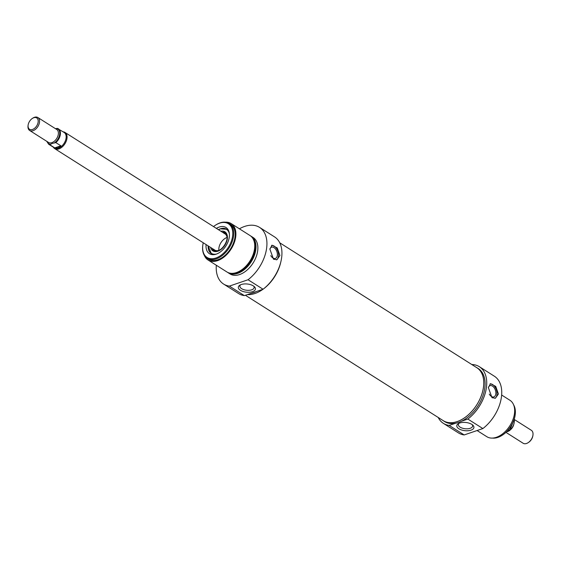 <?xml version="1.0" encoding="UTF-8"?>
<svg xmlns="http://www.w3.org/2000/svg" width="561" height="561" viewBox="0 0 561 561"><rect width="100%" height="100%" fill="white"/><g stroke="black" fill="none" stroke-linecap="round" stroke-linejoin="round"><path stroke-width="0.84" d="M218.874 250.276A9.586 6.052 122.4 0 1 218.874 248.341A9.586 6.052 122.4 0 1 226.967 237.513M212.57 248.684A10.259 6.48 -57.6 0 0 212.822 249.133A10.259 6.48 -57.6 0 0 218.706 250.781A10.259 6.48 -57.6 0 0 219.512 250.458M227.401 238.011A10.259 6.48 -57.6 0 0 223.341 232.527A10.259 6.48 -57.6 0 0 222.836 232.492M210.62 247.45A11.262 7.118 -57.6 0 0 213.026 250.956A11.262 7.118 -57.6 0 0 224.919 245.164A11.262 7.118 -57.6 0 0 225.08 231.931A11.262 7.118 -57.6 0 0 220.887 231.258M218.404 229.68L220.277 228.86L226.7 229.267A14.383 9.081 -57.6 0 0 220.354 228.874A14.383 9.081 -57.6 0 0 218.453 229.708M208.187 245.907A14.383 9.081 -57.6 0 0 211.308 253.558L208.138 245.872A14.383 9.081 122.4 0 0 211.273 253.537A14.383 9.081 122.4 0 0 215.059 254.47M239.414 228.811A33.555 21.192 122.4 0 1 259.54 227.38A33.555 21.192 122.4 0 1 266.054 251.398A33.555 21.192 122.4 0 1 248.06 279.743L229.372 286.11A33.555 21.192 122.4 0 1 223.608 284.062A33.555 21.192 122.4 0 1 216.315 265.248M250.592 235.936A21.57 13.625 122.4 0 1 251.237 236.307L253.123 237.499A21.57 13.625 122.4 0 1 256.223 256.665A21.57 13.625 122.4 0 1 239.596 274.553A21.57 13.625 122.4 0 1 230.024 273.936L228.145 272.744A21.57 13.625 122.4 0 1 227.535 272.316M223.608 284.062L238.614 293.571A33.555 21.192 -57.6 0 0 244.379 295.619L263.06 289.252A33.555 21.192 -57.6 0 0 281.061 260.907A33.555 21.192 -57.6 0 0 274.546 236.889L259.54 227.38M251.237 236.307A21.57 13.625 122.4 0 1 254.336 255.465A21.57 13.625 122.4 0 1 237.71 273.361A21.57 13.625 122.4 0 1 228.145 272.744M253.944 240.788A20.61 13.015 122.4 0 1 252.198 258.838A20.61 13.015 122.4 0 1 237.801 272.52A20.61 13.015 122.4 0 1 233.348 273.277M225.431 222.184A21.57 13.625 122.4 0 1 231.146 223.573L249.982 235.508A21.57 13.625 122.4 0 1 253.081 254.673A21.57 13.625 122.4 0 1 236.454 272.562A21.57 13.625 122.4 0 1 226.889 271.952L208.054 260.009A21.57 13.625 122.4 0 1 204.358 255.43M231.146 223.573A21.57 13.625 122.4 0 1 234.246 242.731A21.57 13.625 122.4 0 1 217.619 260.627A21.57 13.625 122.4 0 1 208.054 260.009M229.19 223.467L230.634 224.379A20.61 13.015 122.4 0 1 233.6 242.689A20.61 13.015 122.4 0 1 217.71 259.792A20.61 13.015 122.4 0 1 208.566 259.203L207.121 258.284A20.61 13.015 -57.6 0 0 216.266 258.873A20.61 13.015 -57.6 0 0 232.156 241.777A20.61 13.015 -57.6 0 0 229.19 223.467A20.61 13.015 -57.6 0 0 215.599 225.101A20.61 13.015 -57.6 0 0 215.424 225.22M256.622 291.447A31.395 19.831 122.4 0 1 253.698 292.646A31.395 19.831 122.4 0 1 250.816 293.424M262.969 289.287A31.395 19.831 122.4 0 1 255.017 293.48A31.395 19.831 122.4 0 1 247.394 294.588M280.837 261.854A31.395 19.831 122.4 0 1 263.88 288.613M248.06 279.743L263.06 289.252M244.379 295.619L229.372 286.11M269.883 249.133L272.015 245.206L277.253 247.941L279.932 255.5L276.959 259.722L273.537 259.245L269.883 249.133M240.424 290.296A8.604 4.116 -174 0 0 251.868 291.86A8.604 4.116 -174 0 0 254.287 286.622A8.604 4.116 -174 0 0 239.94 285.114A8.604 4.116 -174 0 0 240.424 290.296M253.642 286.103A7.167 3.429 6 0 1 254.133 287.59A7.167 3.429 6 0 1 249.343 290.289A7.167 3.429 6 0 1 241.63 288.677A7.167 3.429 6 0 1 239.884 286.096A7.167 3.429 6 0 1 240.676 284.743M202.83 245.087A20.61 13.015 -57.6 0 0 202.802 245.297A20.61 13.015 -57.6 0 0 207.121 258.284M213.524 226.588A19.944 12.594 122.4 0 1 215.242 225.333A19.944 12.594 122.4 0 1 232.787 233.067A19.944 12.594 122.4 0 1 215.887 258.011A19.944 12.594 122.4 0 1 202.858 244.876A19.944 12.594 122.4 0 1 203.257 242.78M206.097 244.582A15.491 9.782 -57.6 0 0 214.288 254.603A15.491 9.782 -57.6 0 0 216.294 254.119A15.491 9.782 -57.6 0 0 228.923 231.518A15.491 9.782 -57.6 0 0 216.364 228.39M218.39 229.673A14.383 9.081 122.4 0 1 226.672 229.246A14.383 9.081 122.4 0 1 229.126 232.275M269.904 248.958A5.933 3.618 -108.8 0 1 271.559 247.191A5.933 3.618 -108.8 0 1 274.013 247.625A5.933 3.618 -108.8 0 1 277.323 253.495A5.933 3.618 -108.8 0 1 275.381 258.425A5.933 3.618 -108.8 0 1 272.927 257.99A5.933 3.618 -108.8 0 1 270.788 255.634M271.566 245.416A7.672 4.677 -108.8 0 1 277.919 251.356A7.672 4.677 -108.8 0 1 276.412 259.862M514.276 419.488L531.344 430.301A7.672 4.846 122.4 0 1 532.95 435.133A7.672 4.846 122.4 0 1 528.189 442.65A7.672 4.846 122.4 0 1 526.534 443.478A7.672 4.846 122.4 0 1 523.133 443.253L505.952 432.37M528.189 442.65L528.693 442.313A6.711 4.236 -57.6 0 0 532.866 435.736L532.95 435.133M508.582 429.572L509.76 430.322L506.562 431.788A7.672 4.846 -57.6 0 0 507.698 431.535A7.672 4.846 -57.6 0 0 509.171 430.827M514.178 419.383A9.109 5.75 122.4 0 1 509.76 430.322L509.15 430.834M442.349 420.091A31.395 19.831 -57.6 0 0 443.246 420.722L444.564 421.556A31.395 19.831 122.4 0 0 455.609 423.232L449.172 425.42A33.555 21.192 122.4 0 1 443.414 423.38L458.421 432.889A33.555 21.192 -57.6 0 0 464.178 434.936L482.867 428.569A33.555 21.192 -57.6 0 0 500.861 400.224A33.555 21.192 -57.6 0 0 494.346 376.207L479.339 366.691A33.555 21.192 122.4 0 1 485.854 390.715A33.555 21.192 122.4 0 1 467.86 419.06L461.423 421.255A31.395 19.831 122.4 0 0 483.302 394.642A31.395 19.831 122.4 0 0 478.182 368.514L476.864 367.679A31.395 19.831 -57.6 0 0 475.917 367.132M443.414 423.38A33.555 21.192 122.4 0 1 438.211 417.468M471.78 364.51A33.555 21.192 122.4 0 1 479.339 366.691M477.095 430.532L486.808 436.689A21.57 13.625 -57.6 0 0 496.373 437.307A21.57 13.625 -57.6 0 0 513.006 419.418A21.57 13.625 -57.6 0 0 509.907 400.252L501.639 395.014M455.609 423.232A31.395 19.831 -57.6 0 0 458.498 422.454A31.395 19.831 -57.6 0 0 461.423 421.255M443.246 420.722A31.395 19.831 -57.6 0 0 457.18 421.613A31.395 19.831 -57.6 0 0 481.38 395.568A31.395 19.831 -57.6 0 0 476.864 367.679M464.178 434.936L449.172 425.42M467.86 419.06L482.867 428.569M488.372 387.616L490.496 383.682L495.742 386.417L498.413 393.983L495.44 398.198L492.018 397.721L488.372 387.616M471.815 424.382A8.604 4.116 -174 0 0 458.421 423.59A8.604 4.116 -174 0 0 459.417 429.081A8.604 4.116 -174 0 0 470.651 430.259A8.604 4.116 -174 0 0 472.769 425.098A8.604 4.116 -174 0 0 471.815 424.382M472.124 424.586A7.167 3.429 6 0 1 472.621 426.072A7.167 3.429 6 0 1 465.132 428.737A7.167 3.429 6 0 1 458.365 424.572A7.167 3.429 6 0 1 459.157 423.225M513.603 404.832A20.61 13.015 122.4 0 1 515.159 414.965A20.61 13.015 122.4 0 1 502.354 435.161A20.61 13.015 122.4 0 1 497.909 437.384A20.61 13.015 122.4 0 1 492.523 438.085M502.537 435.041A19.944 12.594 -57.6 0 0 502.712 434.929A19.944 12.594 -57.6 0 0 515.096 415.392A19.944 12.594 -57.6 0 0 515.124 415.182M489.276 394.11A5.933 3.618 71.2 0 0 491.408 396.466A5.933 3.618 71.2 0 0 493.869 396.908A5.933 3.618 71.2 0 0 495.812 391.971A5.933 3.618 71.2 0 0 492.495 386.108A5.933 3.618 71.2 0 0 490.041 385.673A5.933 3.618 71.2 0 0 488.386 387.441M494.893 398.345A7.672 4.677 71.2 0 0 496.401 389.839A7.672 4.677 71.2 0 0 490.048 383.899M245.409 295.268L443.274 420.68A31.353 19.796 -57.6 0 0 472.986 410.007A31.353 19.796 -57.6 0 0 482.144 374.201A31.353 19.796 -57.6 0 0 476.843 367.721L279.743 242.794M28.134 125.047L28.05 125.65A7.672 4.846 -57.6 0 0 29.656 130.482A7.672 4.846 -57.6 0 0 33.064 130.699A7.672 4.846 -57.6 0 0 38.975 124.339A7.672 4.846 -57.6 0 0 37.867 117.522A7.672 4.846 -57.6 0 0 32.811 118.133L32.307 118.469A6.711 4.236 122.4 0 1 38.204 121.071A6.711 4.236 122.4 0 1 32.524 129.465A6.711 4.236 122.4 0 1 28.134 125.047A6.711 4.236 122.4 0 1 32.307 118.469M52.397 143.399L55.848 142.613L60.869 145.797L54.768 147.88L49.74 144.696L52.397 143.399M55.848 142.613A9.109 5.75 -57.6 0 0 58.414 128.848A9.109 5.75 -57.6 0 0 57.341 128.385L55.49 128.693M60.869 145.797L58.092 147.901L54.768 147.88M46.724 141.295L48.667 144.233L54.403 147.866A9.109 5.75 -57.6 0 0 58.442 148.125A9.109 5.75 -57.6 0 0 65.462 140.573A9.109 5.75 -57.6 0 0 64.15 132.48L57.341 128.385M53.344 147.199A9.586 6.052 -57.6 0 0 54.683 148.616A9.586 6.052 -57.6 0 0 58.94 148.889A9.586 6.052 -57.6 0 0 66.331 140.937A9.586 6.052 -57.6 0 0 64.95 132.417A9.586 6.052 -57.6 0 0 63.098 131.814M213.257 249.119A9.874 6.234 -57.6 0 0 218.741 250.444A9.874 6.234 -57.6 0 0 226.7 241.167A9.874 6.234 -57.6 0 0 223.516 232.92M229.358 233.713A14.186 8.962 -57.6 0 0 220.214 228.965A14.186 8.962 -57.6 0 0 218.46 229.722M208.201 245.914A14.186 8.962 -57.6 0 0 216.462 254.063M214.568 249.954A9.593 6.059 -57.6 0 0 219.372 250.199M227.107 237.997A9.593 6.059 -57.6 0 0 224.835 233.755M226.497 233.467A10.729 6.774 -57.6 0 0 224.393 232.654L223.341 232.527M212.822 249.133L213.383 250.024A10.729 6.774 -57.6 0 0 215.017 251.58M212.261 248.488A11.199 7.069 -57.6 0 0 213.874 251.342M225.795 232.542A11.199 7.069 -57.6 0 0 222.528 232.296M511.134 429.193A7.672 4.846 -57.6 0 0 513.504 425.455M509.788 430.343A8.625 5.449 -57.6 0 0 514.22 422.44M37.867 117.522L56.703 129.465A7.672 4.846 122.4 0 1 57.804 136.274A7.672 4.846 122.4 0 1 51.893 142.641A7.672 4.846 122.4 0 1 48.491 142.417L29.656 130.482M56.1 128.497A8.625 5.449 122.4 0 1 59.697 134.135A8.625 5.449 122.4 0 1 54.606 142.732M50.35 144.177A8.625 5.449 122.4 0 1 47.012 141.477M48.667 144.233A9.109 5.75 -57.6 0 0 49.74 144.696M213.986 249.442C219.87 256.51 233.025 235.753 224.12 233.446M202.858 244.876L202.802 245.297M215.242 225.333L215.599 225.101M509.725 430.56L514.22 419.242M515.096 415.392L515.159 414.965M502.712 434.929L502.354 435.161M225.178 233.972L64.95 132.417M214.912 250.171L54.683 148.616"/></g></svg>
